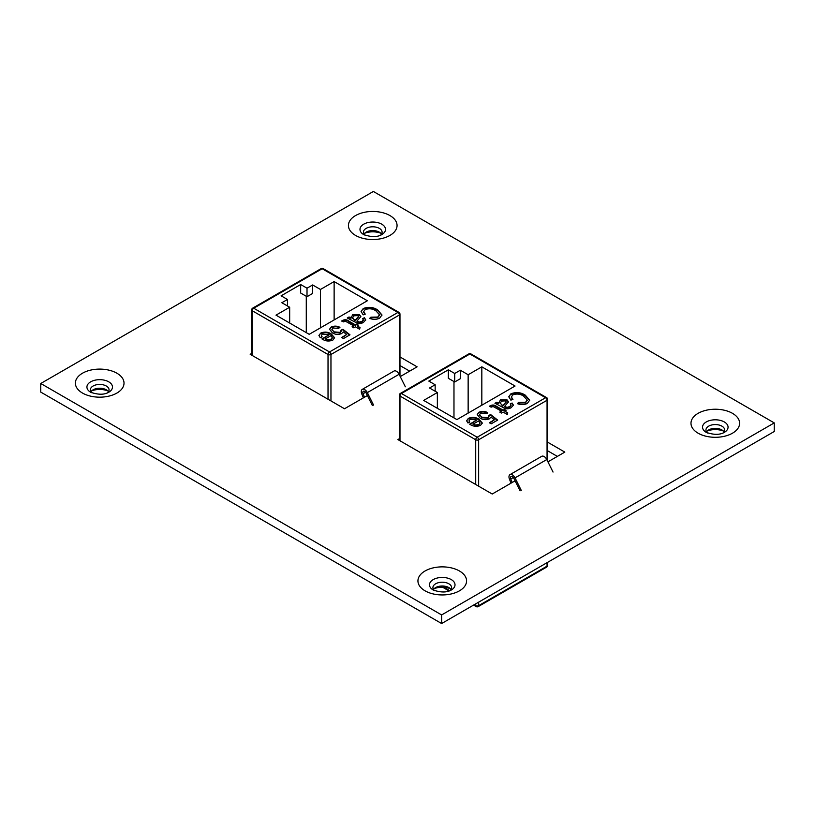 <?xml version="1.0" encoding="UTF-8"?>
<svg xmlns="http://www.w3.org/2000/svg" width="815" height="815" viewBox="0 0 815 815"><rect width="100%" height="100%" fill="white"/><g stroke="black" fill="none" stroke-linecap="round" stroke-linejoin="round"><path stroke-width="1.22" d="M434.517 590.641A9.342 5.399 180 0 1 432.908 587.605A9.342 5.399 180 0 1 435.638 583.795A9.342 5.399 180 0 1 448.861 583.795A9.342 5.399 180 0 1 451.602 587.605A9.342 5.399 180 0 1 449.982 590.641M451.001 589.5A9.342 5.399 0 0 0 448.861 587.584L448.861 587.584A9.342 5.399 0 0 0 435.638 587.584L435.638 587.584A9.342 5.399 0 0 0 433.498 589.5M707.563 432.999A9.342 5.399 180 0 1 705.953 429.963A9.342 5.399 180 0 1 708.683 426.153A9.342 5.399 180 0 1 721.907 426.153A9.342 5.399 180 0 1 724.647 429.963A9.342 5.399 180 0 1 723.027 432.999M724.046 431.858A9.342 5.399 0 0 0 721.907 429.943L721.907 429.943A9.342 5.399 0 0 0 708.683 429.943L708.683 429.943A9.342 5.399 0 0 0 706.544 431.858M91.973 392.871A9.342 5.399 180 0 1 90.353 389.835A9.342 5.399 180 0 1 93.093 386.025A9.342 5.399 180 0 1 106.317 386.025A9.342 5.399 180 0 1 109.047 389.835A9.342 5.399 180 0 1 107.437 392.871M108.456 391.74A9.342 5.399 0 0 0 106.317 389.815L106.317 389.815A9.342 5.399 0 0 0 93.093 389.815L93.093 389.815A9.342 5.399 0 0 0 90.954 391.74M450.267 588.634A14.466 8.354 0 0 0 434.232 588.634M433.234 590.029L433.223 590.019A12.775 7.376 180 0 1 433.223 579.597A12.775 7.376 180 0 1 451.286 579.597A12.775 7.376 180 0 1 451.286 590.019L451.286 590.019C446.814 592.617 440.793 592.617 433.223 590.019M723.323 430.992A14.466 8.354 0 0 0 707.277 430.992M706.279 432.388L706.269 432.378A12.775 7.376 180 0 1 706.269 421.956A12.775 7.376 180 0 1 724.331 421.956A12.775 7.376 180 0 1 724.331 432.378L724.331 432.378C719.859 434.976 713.838 434.976 706.269 432.378A12.775 7.376 180 0 0 706.289 432.388M107.723 390.864A14.466 8.354 0 0 0 91.677 390.864M90.679 392.26L90.669 392.26A12.775 7.376 180 0 1 90.669 381.828A12.775 7.376 180 0 1 108.731 381.828A12.775 7.376 180 0 1 108.731 392.26L108.731 392.26C104.269 394.857 98.248 394.857 90.669 392.26M365.018 235.229A9.342 5.399 180 0 1 363.398 232.194A9.342 5.399 180 0 1 366.139 228.383A9.342 5.399 180 0 1 379.362 228.383A9.342 5.399 180 0 1 382.092 232.194A9.342 5.399 180 0 1 380.483 235.229M381.502 234.099A9.342 5.399 0 0 0 379.362 232.173L379.362 232.173A9.342 5.399 0 0 0 366.139 232.173L366.139 232.173A9.342 5.399 0 0 0 363.999 234.099M380.768 233.222A14.466 8.354 0 0 0 364.733 233.222M363.724 234.618L363.714 234.618A12.775 7.376 180 0 1 363.714 234.608A12.775 7.376 180 0 1 363.714 224.186A12.775 7.376 180 0 1 381.777 224.186A12.775 7.376 180 0 1 381.777 234.608A12.775 7.376 180 0 1 381.777 234.618L381.777 234.618C377.314 237.216 371.294 237.216 363.714 234.608A12.775 7.376 180 0 0 363.735 234.628M399.37 438.704L397.883 439.57L492.209 494.022L515.08 480.819M547.945 461.84L564.815 452.101L547.66 442.209M251.682 353.435L250.185 354.301L344.511 408.753L367.382 395.55M400.247 376.571L417.117 366.832L399.971 356.939M441.628 614.938L774.25 422.904L373.372 191.464L40.75 383.498L441.628 614.938L441.628 623.536L774.25 431.502L774.25 422.904M547.66 450.807L557.368 456.4M399.971 365.538L409.67 371.131M40.75 383.498L40.75 392.096L441.628 623.536M332.428 332.897L329.525 329.26L331.165 327.049C334.119 325.755 337.043 325.837 339.926 327.314L338.459 328.404L332.856 328.007L331.919 329.372L334.018 331.878L340.344 332.388L341.057 330.136L342.972 329.311L349.981 334.812L343.482 338.551L341.597 337.471L346.691 334.527L343.309 331.878L341.556 333.62C338.296 334.843 335.26 334.598 332.428 332.897M341.281 331.257L341.057 330.136M347.903 318.196L348.932 317.595L350.97 318.288L352.722 314.6L359.344 314.58L360.851 316.566L356.889 321.141L359.395 322.078L362.003 321.334L363.358 319.898L362.543 318.604L364.427 317.758L365.731 319.857L363.439 322.434C360.556 324.003 357.816 323.891 355.208 322.108L347.251 318.003L348.932 317.035L350.959 317.381M287.471 299.482L281.847 302.732L289.671 307.245L275.99 315.14L309.211 334.323L367.361 300.755L334.13 281.572L320.448 289.468L312.634 284.955L307.011 288.194L300.664 284.527L281.114 295.814L287.471 299.482L287.471 305.971M375.949 310.872C372.71 308.64 369.124 308.223 365.171 309.598L363.673 311.666L365.263 314.132L363.174 314.855L361.086 311.442L363.225 308.539C368.38 306.583 373.178 307.041 377.62 309.904L381.96 314.947L379.627 318.176C376.459 319.653 373.138 319.714 369.664 318.359L370.917 317.157L377.803 317.045L379.515 314.804L375.949 310.872M345.417 321.222L343.482 321.874L341.597 321.029L342.84 320.305C345.02 319.388 346.976 319.623 348.728 321.029L355.422 324.89L356.675 324.166L358.356 325.134L357.102 325.857L360.026 327.548L359.609 329.25L355.422 326.825L353.751 327.793L352.07 326.825L353.751 325.857L345.417 321.222M329.25 334.69L322.373 334.058L321.385 335.393L322.129 336.86L320.244 337.705L318.92 335.434L320.703 333.091C324.452 331.562 327.966 331.837 331.247 333.906L334.568 337.705L332.836 340.11C329.097 341.556 325.633 341.251 322.424 339.223L321.915 338.918L329.25 334.69L322.394 339.203M289.671 323.035L289.671 307.245M334.13 319.938L334.13 281.572M320.448 327.834L320.448 289.468M306.277 296.283L306.277 332.632M307.011 288.194L307.011 296.701L300.664 293.033L300.664 284.527M307.011 296.701L312.634 293.461L312.634 284.955M363.347 397.883L361.758 393.869A4.829 2.791 60 0 1 362.278 389.376L394.032 371.039A4.829 2.791 60 0 1 399.106 374.268L405.34 386.789M364.478 397.231L363.082 393.727A2.628 1.518 60 0 1 363.368 391.271A2.628 1.518 60 0 1 366.139 393.034L372.373 405.554M362.278 389.376A4.829 2.791 60 0 1 367.341 392.606L373.586 405.126M363.694 311.951L364.804 314.295M361.106 311.727L363.225 308.539M363.225 309.099C368.38 307.153 373.178 307.601 377.62 310.464L377.62 309.904M377.62 310.464L381.95 315.232M370.091 318.512L370.917 317.157M370.917 317.718L377.803 317.616L377.803 317.045M377.803 317.616L379.495 315.089M348.932 317.595L348.932 317.035M350.97 318.288L352.722 314.6M352.722 315.171L359.344 315.15L359.344 314.58M359.344 315.15L360.831 316.852M359.395 322.078L359.395 322.638L357.367 321.986L356.889 321.141M359.395 322.638L362.003 321.905L362.003 321.334M362.003 321.905L363.307 320.163M362.93 319.001L364.427 317.758M364.427 318.329L365.701 320.132M352.63 317.942L355.218 320.743L358.406 316.821M354.515 319.775L355.218 320.173L358.468 316.536L357.754 315.599L353.985 315.812L352.6 317.667L354.515 320.336M355.218 320.743L355.218 320.173M357.184 318.634L357.184 318.074M342.147 321.273L342.84 320.305M342.84 320.876C345.02 319.949 346.976 320.183 348.728 321.589L355.422 325.46L355.422 324.89M355.422 325.46L356.675 324.166M356.675 324.737L357.866 325.419M359.904 328.048L357.102 325.857M352.559 327.11L353.751 325.857M329.545 329.545L331.165 327.049M331.165 327.62C334.119 326.316 337.043 326.407 339.926 327.875M331.939 329.678L334.018 331.878M334.018 332.439L340.344 332.948L340.344 332.388M340.344 332.948L341.057 330.707M341.271 330.615L342.972 329.311M342.972 329.871L349.564 335.047M342.086 337.746L346.691 334.527M321.426 335.678L321.793 337.013M318.95 335.709L320.703 333.091M320.703 333.651C324.452 332.133 327.966 332.398 331.247 334.466L331.247 333.906M331.247 334.466L334.547 337.991M331.155 339.712L332.235 337.624L330.819 335.709L325.267 338.918L328.058 340.313L331.155 339.712L332.204 337.899M328.058 340.313L328.058 339.753L331.155 339.152M325.267 338.918L328.058 339.753M480.127 418.166L477.213 414.529L478.853 412.319C481.818 411.025 484.731 411.106 487.615 412.584L486.158 413.674L480.544 413.276L479.607 414.641L481.706 417.148L488.042 417.657L488.755 415.416L490.661 414.58L497.67 420.082L491.18 423.82L489.295 422.74L494.379 419.796L491.007 417.148L489.245 418.89C485.995 420.112 482.949 419.868 480.127 418.166M488.98 416.526L488.755 415.416M495.591 403.466L496.62 402.865L498.658 403.557L500.41 399.88L507.032 399.849L508.55 401.836L504.577 406.41L507.093 407.347L509.691 406.603L511.046 405.167L510.231 403.873L512.115 403.028L513.419 405.126L511.137 407.704C508.254 409.273 505.504 409.161 502.896 407.378L494.95 403.272L496.62 402.304L498.648 402.651M435.159 384.751L429.546 388.001L437.36 392.514L423.678 400.41L456.909 419.593L515.049 386.025L481.828 366.842L468.146 374.737L460.322 370.224L454.709 373.474L448.352 369.806L428.812 381.084L435.159 384.751L435.159 391.241M523.638 396.141C520.408 393.91 516.812 393.492 512.859 394.868L511.362 396.946L512.961 399.401L510.862 400.124L508.774 396.711L510.923 393.808C516.068 391.852 520.866 392.31 525.318 395.173L529.658 400.216L527.315 403.445C524.157 404.923 520.836 404.984 517.352 403.639L518.615 402.427L525.502 402.315L527.213 400.073L523.638 396.141M493.106 406.491L491.18 407.143L489.295 406.298L490.538 405.575C492.708 404.658 494.674 404.892 496.416 406.298L503.12 410.159L504.373 409.436L506.044 410.403L504.791 411.127L507.725 412.818L507.307 414.519L503.12 412.095L501.439 413.062L499.768 412.095L501.439 411.127L493.106 406.491M476.938 419.959L470.061 419.328L469.083 420.662L469.817 422.129L467.932 422.975L466.618 420.703L468.391 418.36C472.15 416.832 475.665 417.107 478.935 419.175L482.266 422.975L480.524 425.379C476.795 426.826 473.321 426.53 470.112 424.493L469.613 424.187L476.938 419.959L470.092 424.472M437.36 408.305L437.36 392.514M481.828 405.208L481.828 366.842M468.146 413.103L468.146 374.737M453.975 381.552L453.975 417.901M454.709 373.474L454.709 381.97L448.352 378.303L448.352 369.806M454.709 381.97L460.322 378.731L460.322 370.224M511.036 483.152L509.446 479.139A4.829 2.791 60 0 1 509.966 474.646L541.731 456.308A4.829 2.791 60 0 1 546.794 459.538L553.039 472.058M512.166 482.5L510.781 478.996A2.628 1.518 60 0 1 511.066 476.541A2.628 1.518 60 0 1 513.827 478.303L520.072 490.824M509.966 474.646A4.829 2.791 60 0 1 515.039 477.875L521.274 490.396M511.382 397.221L512.503 399.564M508.794 396.997L510.923 393.808M510.923 394.368C516.068 392.423 520.866 392.871 525.318 395.733L525.318 395.173M525.318 395.733L529.638 400.501M517.79 403.782L518.615 402.427M518.615 402.987L525.502 402.885L525.502 402.315M525.502 402.885L527.183 400.359M496.62 402.865L496.62 402.304M498.658 403.557L500.41 399.88M500.41 400.44L507.032 400.42L507.032 399.849M507.032 400.42L508.519 402.121M507.093 407.347L507.093 407.907L505.055 407.255L504.577 406.41M507.093 407.907L509.691 407.174L509.691 406.603M509.691 407.174L510.995 405.432M510.618 404.271L512.115 403.028M512.115 403.598L513.399 405.401M500.318 403.221L502.906 406.013L506.105 402.09M502.213 405.045L502.906 405.452L506.156 401.805L505.453 400.868L501.683 401.082L500.288 402.936L502.213 405.605M502.906 406.013L502.906 405.452M504.882 403.904L504.882 403.344M489.846 406.542L490.538 405.575M490.538 406.145C492.708 405.218 494.674 405.452 496.416 406.858L503.12 410.729L503.12 410.159M503.12 410.729L504.373 409.436M504.373 410.006L505.555 410.689M507.602 413.317L504.791 411.127M500.257 412.38L501.439 411.127M477.233 414.815L478.853 412.319M478.853 412.889C481.818 411.585 484.731 411.677 487.615 413.144M479.638 414.947L481.706 417.148M481.706 417.708L488.042 418.217L488.042 417.657M488.042 418.217L488.755 415.976M488.959 415.884L490.661 414.58M490.661 415.141L497.252 420.316M489.784 423.016L494.379 419.796M469.114 420.947L469.481 422.282M466.638 420.978L468.391 418.36M468.391 418.92C472.15 417.402 475.665 417.667 478.935 419.735L478.935 419.175M478.935 419.735L482.246 423.26M478.843 424.982L479.933 422.893L478.517 420.978L472.965 424.187L475.756 425.583L478.843 424.982L479.903 423.168M475.756 425.583L475.756 425.022L478.843 424.421M472.965 424.187L475.756 425.022M459.446 590.834A24.318 14.038 0 0 0 459.446 570.979A24.318 14.038 0 0 0 425.063 570.979A24.318 14.038 0 0 0 425.063 590.834A24.318 14.038 0 0 0 459.446 590.834M732.491 433.193A24.318 14.038 0 0 0 732.491 413.337A24.318 14.038 0 0 0 698.109 413.337A24.318 14.038 0 0 0 698.109 433.193A24.318 14.038 0 0 0 732.491 433.193M116.891 393.064A24.318 14.038 0 0 0 116.891 373.209A24.318 14.038 0 0 0 82.509 373.209A24.318 14.038 0 0 0 82.509 393.064A24.318 14.038 0 0 0 116.891 393.064M389.937 235.423A24.318 14.038 0 0 0 389.937 215.567A24.318 14.038 0 0 0 355.554 215.567A24.318 14.038 0 0 0 355.554 235.423A24.318 14.038 0 0 0 389.937 235.423M399.36 374.798L399.36 314.998A2.068 1.192 -0 0 0 399.971 314.152A2.068 2.068 0 0 0 398.932 312.359A2.068 1.192 -60 0 0 397.903 312.461L322.159 268.736L253.75 308.233L329.494 351.958L397.903 312.461A2.068 1.192 60 0 1 399.36 314.998L330.961 354.494L330.961 400.929M328.027 399.238L328.027 354.494L252.283 310.77L252.283 355.503M399.106 374.268L367.341 392.606M365.64 392.26L363.082 393.727M357.367 321.986L357.367 321.426M348.728 321.589L348.728 321.029M328.027 354.494A2.068 1.192 -0 0 0 330.961 354.494A2.068 1.192 60 0 0 329.494 351.958A2.068 1.192 -60 0 0 328.027 354.494M252.283 310.77A2.068 1.192 -60 0 1 253.75 308.233A2.068 1.192 60 0 0 252.721 308.121A2.068 2.068 0 0 0 251.682 309.924A2.068 1.192 -0 0 0 252.283 310.77M252.721 308.121L321.12 268.634A2.068 1.192 60 0 1 322.159 268.736A2.068 1.192 -60 0 1 323.198 268.634L398.932 312.359M547.059 460.068L547.059 400.267A2.068 1.192 -0 0 0 547.66 399.421A2.068 2.068 0 0 0 546.631 397.628A2.068 1.192 -60 0 0 545.592 397.73L469.858 354.005L401.449 393.502L477.183 437.227L545.592 397.73A2.068 1.192 60 0 1 547.059 400.267L478.649 439.764L478.649 486.198M478.649 602.173L478.649 605.647L547.059 566.15L547.059 562.676M443.92 587.289L449.829 590.702M474.167 604.75L475.716 605.647L475.716 603.864M475.716 484.507L475.716 439.764L399.982 396.039L399.982 440.772M546.794 459.538L515.039 477.875M513.328 477.529L510.781 478.996M505.055 407.255L505.055 406.695M496.416 406.858L496.416 406.298M478.222 606.594A2.068 1.192 60 0 0 478.649 605.647A2.068 1.192 180 0 1 475.716 605.647A2.068 1.192 -60 0 0 476.143 606.594A2.068 2.068 0 0 0 478.222 606.594L546.631 567.097A2.068 2.068 0 0 0 547.66 565.304A2.068 1.192 180 0 1 547.059 566.15A2.068 1.192 60 0 1 546.631 567.097M475.716 439.764A2.068 1.192 -0 0 0 478.649 439.764A2.068 1.192 60 0 0 477.183 437.227A2.068 1.192 -60 0 0 475.716 439.764M399.982 396.039A2.068 1.192 -60 0 1 401.449 393.502A2.068 1.192 60 0 0 400.41 393.401A2.068 2.068 0 0 0 399.37 395.194A2.068 1.192 -0 0 0 399.982 396.039M400.41 393.401L468.819 353.904A2.068 1.192 60 0 1 469.858 354.005A2.068 1.192 -60 0 1 470.887 353.904L546.631 397.628M363.673 311.666L363.673 312.237M379.515 314.804L379.515 315.374M363.358 319.898L363.358 320.458M352.6 317.667L352.6 318.237M358.468 316.536L358.468 317.096M331.919 329.372L331.919 329.932M321.385 335.393L321.385 335.953M332.235 337.624L332.235 338.184M399.971 314.152L399.971 376.01M251.682 309.924L251.682 355.157M323.198 268.634A2.068 2.068 0 0 0 321.12 268.634M511.362 396.946L511.362 397.506M527.213 400.073L527.213 400.644M511.046 405.167L511.046 405.727M500.288 402.936L500.288 403.507M506.156 401.805L506.156 402.365M479.607 414.641L479.607 415.202M469.083 420.662L469.083 421.223M479.933 422.893L479.933 423.454M442.616 587.238L449.075 590.967M473.566 605.107L476.143 606.594M547.66 562.319L547.66 565.304M547.66 399.421L547.66 461.28M399.37 395.194L399.37 440.426M470.887 353.904A2.068 2.068 0 0 0 468.819 353.904"/></g></svg>
